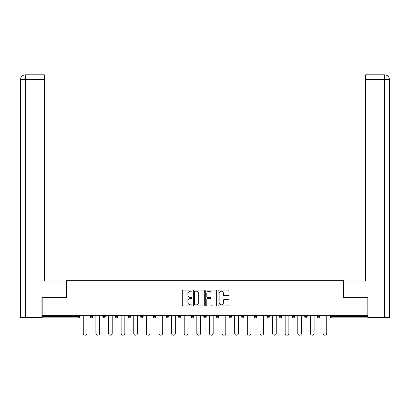 <?xml version="1.0" encoding="UTF-8"?>
<svg xmlns="http://www.w3.org/2000/svg" width="410" height="410" viewBox="0 0 410 410"><rect width="100%" height="100%" fill="white"/><g stroke="black" fill="none" stroke-linecap="round" stroke-linejoin="round"><path stroke-width="0.61" d="M192.059 290.634A0.553 0.553 0 0 0 191.501 290.08L183.065 290.08A0.794 0.794 0 0 0 182.276 290.874L182.276 305.163A0.794 0.794 0 0 0 183.065 305.957L191.501 305.957A0.553 0.553 0 0 0 192.059 305.404A0.553 0.553 0 0 0 191.501 304.845L190.409 304.845A2.542 2.542 0 0 1 187.872 302.303L187.872 301.114A2.542 2.542 0 0 1 190.409 298.572L191.501 298.572A0.553 0.553 0 0 0 192.059 298.019A0.553 0.553 0 0 0 191.501 297.46L190.409 297.46A2.542 2.542 0 0 1 187.872 294.923L187.872 293.729A2.542 2.542 0 0 1 190.409 291.192L191.501 291.192A0.553 0.553 0 0 0 192.059 290.634M228.201 295.677A0.794 0.794 0 0 0 228.995 294.882L228.995 290.874A0.794 0.794 0 0 0 228.201 290.08L218.832 290.08A0.794 0.794 0 0 0 218.043 290.874L218.043 305.163A0.794 0.794 0 0 0 218.832 305.957L228.201 305.957A0.794 0.794 0 0 0 228.995 305.163L228.995 300.32A0.794 0.794 0 0 0 228.201 299.526L224.193 299.526A0.794 0.794 0 0 0 223.399 300.32L223.399 302.723A2.122 2.122 0 0 1 221.277 304.845A2.122 2.122 0 0 1 219.15 302.723L219.15 293.314A2.122 2.122 0 0 1 221.277 291.192A2.122 2.122 0 0 1 223.399 293.314L223.399 294.882A0.794 0.794 0 0 0 224.193 295.677L228.201 295.677M25.476 317.473L20.5 317.473L20.5 79.668C20.792 76.721 22.406 75.102 25.348 74.815L44.362 74.815L44.362 79.668L25.476 79.668L25.476 317.473L41.933 317.473L41.933 297.655L66.282 297.655L66.282 280.671L343.718 280.671L343.718 297.655L367.821 297.655L367.821 315.367L42.179 315.367L42.179 316.663L78.817 316.663L78.817 315.367M42.179 297.655L42.179 315.367M204.303 290.874A0.794 0.794 0 0 0 203.514 290.08L194.145 290.08A0.794 0.794 0 0 0 193.351 290.874L193.351 305.163A0.794 0.794 0 0 0 194.145 305.957L203.514 305.957A0.794 0.794 0 0 0 204.303 305.163L204.303 290.874M206.486 290.08L215.855 290.08A0.794 0.794 0 0 1 216.649 290.874L216.649 305.163A0.794 0.794 0 0 1 215.855 305.957L211.847 305.957A0.794 0.794 0 0 1 211.053 305.163L211.053 299.367A0.794 0.794 0 0 0 210.258 298.572L207.598 298.572A0.794 0.794 0 0 0 206.804 299.367L206.804 305.404A0.553 0.553 0 0 1 206.25 305.957A0.553 0.553 0 0 1 205.697 305.404L205.697 290.874A0.794 0.794 0 0 1 206.486 290.08M78.817 317.878A1.215 1.215 0 0 0 80.032 316.663L78.817 316.663L78.817 317.878A1.215 1.215 0 0 0 80.032 316.663L80.032 315.367L80.032 316.663A1.215 1.215 0 0 1 78.817 317.878L42.179 317.878L42.179 316.663M367.821 315.367L367.821 317.878L331.183 317.878A1.215 1.215 0 0 1 329.968 316.663L329.968 315.367L329.968 316.663L367.821 316.663M90.226 315.367L90.226 316.663L90.226 315.367M91.435 317.878A1.215 1.215 0 0 1 90.226 316.663A1.215 1.215 0 0 0 91.435 317.878A1.215 1.215 0 0 0 92.65 316.663L92.65 315.367L92.65 316.663A1.215 1.215 0 0 1 91.435 317.878A1.215 1.215 0 0 1 90.226 316.663L92.65 316.663A1.215 1.215 0 0 1 91.435 317.878M102.843 315.367L102.843 316.663L102.843 315.367M105.267 315.367L105.267 316.663L105.267 315.367M115.461 315.367L115.461 316.663L115.461 315.367M117.885 315.367L117.885 316.663L117.885 315.367M128.079 315.367L128.079 316.663L128.079 315.367M130.503 315.367L130.503 316.663L130.503 315.367M140.697 315.367L140.697 316.663L140.697 315.367M143.121 315.367L143.121 316.663L143.121 315.367M155.738 315.367L155.738 316.663L153.314 316.663A1.215 1.215 0 0 0 154.529 317.878A1.215 1.215 0 0 1 153.314 316.663L153.314 315.367M165.932 315.367L165.932 316.663L165.932 315.367M168.361 315.367L168.361 316.663L168.361 315.367M178.55 315.367L178.55 316.663L178.55 315.367M180.979 315.367L180.979 316.663L180.979 315.367M191.168 315.367L191.168 316.663L191.168 315.367M193.597 315.367L193.597 316.663L193.597 315.367M203.785 315.367L203.785 316.663L203.785 315.367M206.215 315.367L206.215 316.663L206.215 315.367M216.403 315.367L216.403 316.663L216.403 315.367M218.832 315.367L218.832 316.663A1.215 1.215 0 0 1 217.618 317.878A1.215 1.215 0 0 1 216.403 316.663L218.832 316.663A1.215 1.215 0 0 1 217.618 317.878M229.021 315.367L229.021 316.663L229.021 315.367M231.45 315.367L231.45 316.663L231.45 315.367M241.639 315.367L241.639 316.663L241.639 315.367M244.068 315.367L244.068 316.663L244.068 315.367M256.686 315.367L256.686 316.663A1.215 1.215 0 0 1 255.471 317.878A1.215 1.215 0 0 1 254.261 316.663L254.261 315.367M269.303 315.367L269.303 316.663A1.215 1.215 0 0 1 268.089 317.878A1.215 1.215 0 0 1 266.879 316.663L266.879 315.367M281.921 315.367L281.921 316.663A1.215 1.215 0 0 1 280.707 317.878A1.215 1.215 0 0 1 279.497 316.663L279.497 315.367M294.539 315.367L294.539 316.663A1.215 1.215 0 0 1 293.329 317.878A1.215 1.215 0 0 1 292.115 316.663L292.115 315.367M305.947 317.878A1.215 1.215 0 0 0 307.157 316.663L307.157 315.367L307.157 316.663A1.215 1.215 0 0 1 305.947 317.878A1.215 1.215 0 0 1 304.732 316.663L304.732 315.367M319.774 315.367L319.774 316.663A1.215 1.215 0 0 1 318.565 317.878A1.215 1.215 0 0 1 317.35 316.663L317.35 315.367M104.053 317.878A1.215 1.215 0 0 1 102.843 316.663A1.215 1.215 0 0 0 104.053 317.878A1.215 1.215 0 0 0 105.267 316.663A1.215 1.215 0 0 1 104.053 317.878A1.215 1.215 0 0 1 102.843 316.663L105.267 316.663A1.215 1.215 0 0 1 104.053 317.878M116.671 317.878A1.215 1.215 0 0 1 115.461 316.663A1.215 1.215 0 0 0 116.671 317.878A1.215 1.215 0 0 0 117.885 316.663A1.215 1.215 0 0 1 116.671 317.878A1.215 1.215 0 0 1 115.461 316.663L117.885 316.663A1.215 1.215 0 0 1 116.671 317.878M129.293 317.878A1.215 1.215 0 0 1 128.079 316.663A1.215 1.215 0 0 0 129.293 317.878A1.215 1.215 0 0 0 130.503 316.663A1.215 1.215 0 0 1 129.293 317.878A1.215 1.215 0 0 1 128.079 316.663L130.503 316.663A1.215 1.215 0 0 1 129.293 317.878M141.911 317.878A1.215 1.215 0 0 1 140.697 316.663A1.215 1.215 0 0 0 141.911 317.878A1.215 1.215 0 0 0 143.121 316.663A1.215 1.215 0 0 1 141.911 317.878A1.215 1.215 0 0 1 140.697 316.663L143.121 316.663A1.215 1.215 0 0 1 141.911 317.878M154.529 317.878A1.215 1.215 0 0 0 155.738 316.663A1.215 1.215 0 0 1 154.529 317.878A1.215 1.215 0 0 1 153.314 316.663M167.147 317.878A1.215 1.215 0 0 1 165.932 316.663A1.215 1.215 0 0 0 167.147 317.878A1.215 1.215 0 0 0 168.361 316.663A1.215 1.215 0 0 1 167.147 317.878A1.215 1.215 0 0 1 165.932 316.663L168.361 316.663A1.215 1.215 0 0 1 167.147 317.878M179.764 317.878A1.215 1.215 0 0 1 178.55 316.663L180.979 316.663A1.215 1.215 0 0 1 179.764 317.878A1.215 1.215 0 0 0 180.979 316.663M192.382 317.878A1.215 1.215 0 0 1 191.168 316.663A1.215 1.215 0 0 0 192.382 317.878A1.215 1.215 0 0 0 193.597 316.663A1.215 1.215 0 0 1 192.382 317.878A1.215 1.215 0 0 1 191.168 316.663L193.597 316.663M205 317.878A1.215 1.215 0 0 1 203.785 316.663A1.215 1.215 0 0 0 205 317.878A1.215 1.215 0 0 0 206.215 316.663A1.215 1.215 0 0 1 205 317.878A1.215 1.215 0 0 1 203.785 316.663L206.215 316.663A1.215 1.215 0 0 1 205 317.878M230.235 317.878A1.215 1.215 0 0 1 229.021 316.663L231.45 316.663A1.215 1.215 0 0 1 230.235 317.878A1.215 1.215 0 0 0 231.45 316.663M242.853 317.878A1.215 1.215 0 0 1 241.639 316.663A1.215 1.215 0 0 0 242.853 317.878A1.215 1.215 0 0 0 244.068 316.663A1.215 1.215 0 0 1 242.853 317.878A1.215 1.215 0 0 1 241.639 316.663L244.068 316.663A1.215 1.215 0 0 1 242.853 317.878M195.016 291.192A0.553 0.553 0 0 0 194.458 291.746L194.458 304.292A0.553 0.553 0 0 0 195.016 304.845L196.17 304.845A2.542 2.542 0 0 0 198.707 302.303L198.707 293.729A2.542 2.542 0 0 0 196.17 291.192L195.016 291.192M211.053 293.355A2.122 2.122 0 0 0 208.931 291.228A2.122 2.122 0 0 0 206.804 293.355L206.804 296.671A0.794 0.794 0 0 0 207.598 297.46L210.258 297.46A0.794 0.794 0 0 0 211.053 296.671L211.053 293.355M83.266 315.367L83.266 333.325A1.86 1.86 0 0 0 85.126 335.185A1.86 1.86 0 0 0 86.987 333.325L86.987 315.367M95.884 315.367L95.884 333.325A1.86 1.86 0 0 0 97.744 335.185A1.86 1.86 0 0 0 99.604 333.325L99.604 315.367M108.501 315.367L108.501 333.325A1.86 1.86 0 0 0 110.362 335.185A1.86 1.86 0 0 0 112.222 333.325L112.222 315.367M121.119 315.367L121.119 333.325A1.86 1.86 0 0 0 122.979 335.185A1.86 1.86 0 0 0 124.84 333.325L124.84 315.367M133.742 315.367L133.742 333.325A1.86 1.86 0 0 0 135.602 335.185A1.86 1.86 0 0 0 137.463 333.325L137.463 315.367M146.36 315.367L146.36 333.325A1.86 1.86 0 0 0 148.22 335.185A1.86 1.86 0 0 0 150.08 333.325L150.08 315.367M66.2 297.655L66.2 281.07L44.362 281.07L44.362 79.668M44.362 74.815L25.476 74.815L25.476 79.668L20.5 79.668L20.5 317.473M25.476 74.815L25.353 74.815C22.401 75.107 20.782 76.721 20.5 79.668L20.5 268.939L20.5 79.668M343.8 297.655L343.8 281.07L365.638 281.07L365.638 74.815L384.647 74.815L384.524 79.668L365.638 79.668M389.5 268.939L389.5 79.668L389.5 317.473L368.067 317.473L367.821 297.655M384.524 317.473L384.524 79.668L389.5 79.668C389.208 76.721 387.593 75.102 384.652 74.815M158.977 315.367L158.977 333.325A1.86 1.86 0 0 0 160.838 335.185A1.86 1.86 0 0 0 162.698 333.325L162.698 315.367M171.595 315.367L171.595 333.325A1.86 1.86 0 0 0 173.456 335.185A1.86 1.86 0 0 0 175.316 333.325L175.316 315.367M184.213 315.367L184.213 333.325A1.86 1.86 0 0 0 186.073 335.185A1.86 1.86 0 0 0 187.934 333.325L187.934 315.367M196.831 315.367L196.831 333.325A1.86 1.86 0 0 0 198.691 335.185A1.86 1.86 0 0 0 200.551 333.325L200.551 315.367M209.448 315.367L209.448 333.325A1.86 1.86 0 0 0 211.309 335.185A1.86 1.86 0 0 0 213.169 333.325L213.169 315.367M222.066 315.367L222.066 333.325A1.86 1.86 0 0 0 223.927 335.185A1.86 1.86 0 0 0 225.787 333.325L225.787 315.367M234.684 315.367L234.684 333.325A1.86 1.86 0 0 0 236.544 335.185A1.86 1.86 0 0 0 238.405 333.325L238.405 315.367M247.302 315.367L247.302 333.325A1.86 1.86 0 0 0 249.162 335.185A1.86 1.86 0 0 0 251.022 333.325L251.022 315.367M259.919 315.367L259.919 333.325A1.86 1.86 0 0 0 261.78 335.185A1.86 1.86 0 0 0 263.64 333.325L263.64 315.367M272.537 315.367L272.537 333.325A1.86 1.86 0 0 0 274.398 335.185A1.86 1.86 0 0 0 276.258 333.325L276.258 315.367M285.16 315.367L285.16 333.325A1.86 1.86 0 0 0 287.02 335.185A1.86 1.86 0 0 0 288.881 333.325L288.881 315.367M297.778 315.367L297.778 333.325A1.86 1.86 0 0 0 299.638 335.185A1.86 1.86 0 0 0 301.499 333.325L301.499 315.367M310.396 315.367L310.396 333.325A1.86 1.86 0 0 0 312.256 335.185A1.86 1.86 0 0 0 314.116 333.325L314.116 315.367M323.013 315.367L323.013 333.325A1.86 1.86 0 0 0 324.874 335.185A1.86 1.86 0 0 0 326.734 333.325L326.734 315.367M331.183 315.367L331.183 317.878M255.471 317.878A1.215 1.215 0 0 0 256.686 316.663L254.261 316.663M268.089 317.878A1.215 1.215 0 0 0 269.303 316.663L266.879 316.663M280.707 317.878A1.215 1.215 0 0 0 281.921 316.663L279.497 316.663M293.329 317.878A1.215 1.215 0 0 0 294.539 316.663L292.115 316.663M307.157 316.663L304.732 316.663M318.565 317.878A1.215 1.215 0 0 0 319.774 316.663L317.35 316.663"/></g></svg>
